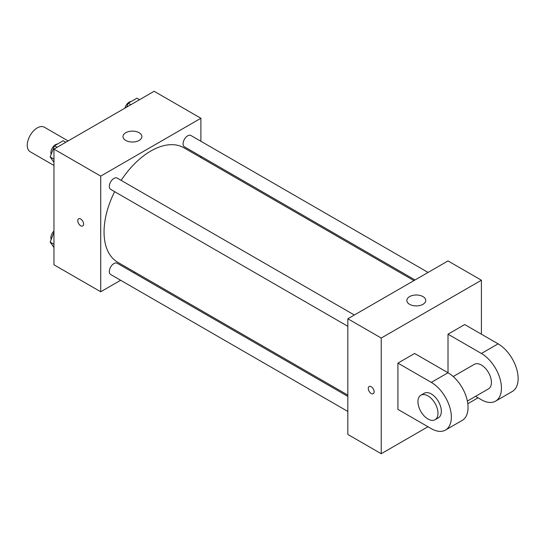 <?xml version="1.0" encoding="UTF-8"?>
<svg xmlns="http://www.w3.org/2000/svg" width="545" height="545" viewBox="0 0 545 545"><rect width="100%" height="100%" fill="white"/><g stroke="black" fill="none" stroke-linecap="round" stroke-linejoin="round"><path stroke-width="0.82" d="M68.132 140.93L44.349 127.203A14.17 8.182 120 0 0 33.436 130.998A14.17 8.182 120 0 0 27.25 145.256A14.17 8.182 120 0 0 30.186 151.742L53.962 165.469M120.649 280.273L100.716 291.779L53.962 264.788L53.962 149.112L154.146 91.274L200.894 118.265L200.894 141.278M134.779 272.112L133.682 272.745M114.648 191.67A66.115 38.17 120 0 0 104.054 232.013A66.115 38.17 120 0 0 117.747 262.281L347.826 395.118M413.941 280.6L183.863 147.763A66.115 38.17 120 0 0 121.167 180.381M200.894 156.326L200.894 157.6M100.716 291.779L100.716 176.103L200.894 118.265M428.077 272.439L190.934 135.521A6.52 3.76 120 0 0 185.906 137.272A6.52 3.76 120 0 0 183.066 143.826A6.52 3.76 120 0 0 184.414 146.809L415.045 279.966M347.826 396.385L117.195 263.235A6.52 3.76 120 0 0 112.175 264.979A6.52 3.76 120 0 0 109.334 271.539A6.52 3.76 120 0 0 110.683 274.523L347.826 411.434M347.826 326.298L110.683 189.381A6.52 3.76 -60 0 1 110.683 181.853A6.52 3.76 -60 0 1 117.195 178.092L354.345 315.01M100.716 176.103L53.962 149.112M125.759 140.433A9.442 5.45 180 0 1 122.993 136.577A9.442 5.45 180 0 1 132.442 131.127A9.442 5.45 180 0 1 141.884 136.577A9.442 5.45 180 0 1 136.052 141.618A9.442 5.45 180 0 1 125.759 140.433M83.603 224.063A4.135 2.384 60 0 1 82.745 225.95A4.135 2.384 60 0 1 78.616 223.566A4.135 2.384 60 0 1 78.616 218.797A4.135 2.384 60 0 1 81.798 219.901A4.135 2.384 60 0 1 83.603 224.063M82.745 225.95A4.135 2.384 60 0 1 78.616 223.566A4.135 2.384 60 0 1 78.616 218.797M427.975 426.735L381.221 453.726L347.826 434.447L347.826 318.771L448.01 260.932L481.405 280.212L481.405 334.194M53.962 162.342L50.167 156.933L54.5 145.753L63.179 140.746L65.816 142.265M53.962 159.126L50.167 156.933M57.143 147.279L54.5 145.753M57.457 144.05A6.52 3.76 120 0 0 50.889 152.655A6.52 3.76 120 0 0 51.176 154.33M126.713 107.106L128.239 103.182L136.911 98.175L139.547 99.701M130.875 104.708L128.239 103.182M131.188 101.479A6.52 3.76 120 0 0 124.887 108.162M53.962 247.478L50.167 242.075L53.962 232.279M53.962 244.269L50.167 242.075M53.962 231.005A6.52 3.76 120 0 0 50.889 237.797A6.52 3.76 120 0 0 51.176 239.466M371.206 393.476A4.135 2.384 -120 0 0 373.27 393.681A4.135 2.384 60 0 1 371.206 393.476A4.135 2.384 60 0 1 368.502 389.839A4.135 2.384 60 0 1 369.135 386.528A4.135 2.384 -120 0 0 368.509 389.839A4.135 2.384 -120 0 0 371.206 393.476M369.135 386.528A4.135 2.384 60 0 1 373.27 388.912A4.135 2.384 60 0 1 373.27 393.681M381.221 453.726L381.221 338.05L347.826 318.771L448.01 260.932M347.826 434.447L347.826 318.771M422.961 296.596A9.442 5.45 180 0 1 425.727 300.452A9.442 5.45 180 0 1 416.285 305.909A9.442 5.45 180 0 1 406.843 300.452A9.442 5.45 180 0 1 412.667 295.417A9.442 5.45 180 0 1 422.961 296.596M381.221 338.05L481.405 280.212M478.06 397.816L467.801 403.743M397.918 409.384L397.918 363.113L431.313 382.392A28.333 16.357 60 0 1 449.823 407.36A28.333 16.357 60 0 1 445.476 430.066A28.333 16.357 60 0 1 431.313 428.663L397.918 409.384M445.476 430.066L462.174 420.427A28.333 16.357 -120 0 0 466.52 397.721A28.333 16.357 -120 0 0 448.01 372.753L414.616 353.473L397.918 363.113M431.313 382.392L448.01 372.753L448.01 334.194L464.708 324.554L498.096 343.834A28.333 16.357 60 0 1 516.612 368.802A28.333 16.357 60 0 1 512.266 391.508L495.569 401.147A28.333 16.357 60 0 1 481.405 399.744L475.533 396.358M453.195 376.534L474.32 364.339A14.17 8.182 60 0 1 485.234 368.134A14.17 8.182 60 0 1 491.42 382.392A14.17 8.182 60 0 1 488.483 388.878L467.365 401.072M498.096 343.834L481.405 353.473L448.01 334.194M481.405 353.473A28.333 16.357 60 0 1 499.915 378.441A28.333 16.357 60 0 1 495.569 401.147M420.89 395.186L424.228 393.258A14.17 8.182 60 0 1 435.148 397.053A14.17 8.182 60 0 1 441.327 411.312A14.17 8.182 60 0 1 438.398 417.797L435.053 419.725A14.17 8.182 60 0 1 420.89 411.55A14.17 8.182 60 0 1 420.89 395.186A14.17 8.182 60 0 1 431.804 398.981A14.17 8.182 60 0 1 437.989 413.239A14.17 8.182 60 0 1 435.053 419.725"/></g></svg>
